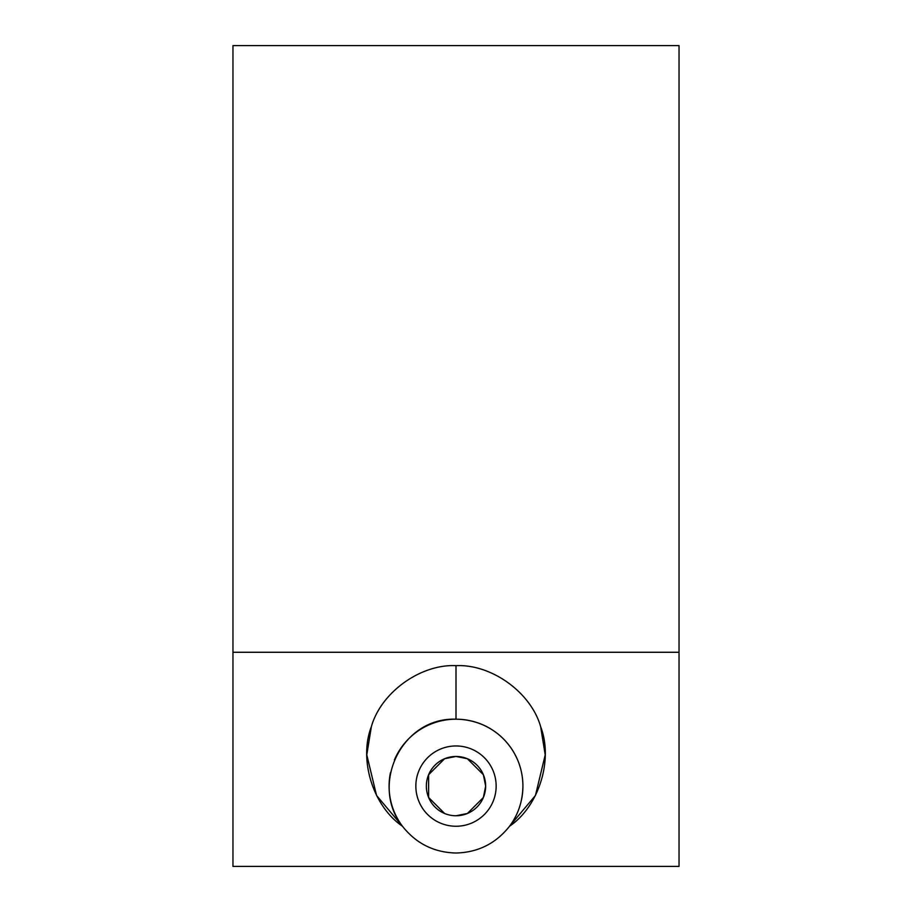 <?xml version="1.0" encoding="UTF-8"?>
<svg xmlns="http://www.w3.org/2000/svg" width="912" height="912" viewBox="0 0 912 912"><rect width="100%" height="100%" fill="white"/><g stroke="black" fill="none" stroke-linecap="round" stroke-linejoin="round"><path stroke-width="1.37" d="M394.394 812.227A66.918 66.918 0 0 0 402.466 826.249C373.065 806.345 358.519 759.776 371.366 726.67C380.954 692.47 420.535 663.947 456 665.657C420.535 663.947 380.954 692.47 371.366 726.67L366.784 754.874L376.565 795.492L402.466 826.249C369.656 785.152 401.348 717.22 456 719.192L456 665.657C491.465 663.947 531.046 692.47 540.634 726.67C553.481 759.776 538.935 806.345 509.534 826.249C518.198 814.678 522.667 801.295 522.918 786.11C522.884 749.584 493.825 719.557 456 719.192C401.348 717.22 369.656 785.152 402.466 826.249A66.918 66.918 0 0 1 390.439 772.715A66.918 66.918 0 0 0 390.439 799.505M467.389 758.727L483.383 774.721L467.389 758.727L456 756.458A29.651 29.651 0 0 1 485.651 786.11A29.651 29.651 0 0 1 456 815.761A29.651 29.651 0 0 1 426.349 786.11A29.651 29.651 0 0 1 456 756.458A29.651 29.651 0 0 0 426.349 786.11A29.651 29.651 0 0 0 456 815.761A29.651 29.651 0 0 0 485.651 786.11A29.651 29.651 0 0 0 456 756.458L444.611 758.727L428.617 774.721L428.617 797.487L444.611 813.481L428.617 797.487L428.617 774.721L444.611 758.727M456 745.959A40.151 40.151 0 0 0 415.849 786.11A40.151 40.151 0 0 0 456 826.249A40.151 40.151 0 0 1 415.849 786.11A40.151 40.151 0 0 1 456 745.959A40.151 40.151 0 0 1 496.151 786.11A40.151 40.151 0 0 1 456 826.249A40.151 40.151 0 0 0 496.151 786.11A40.151 40.151 0 0 0 456 745.959M394.394 759.981A66.918 66.918 0 0 1 517.606 759.981A66.918 66.918 0 0 0 394.394 759.981M402.466 826.249C416.134 843.532 433.975 852.458 456 853.016C478.025 852.458 495.866 843.532 509.534 826.249C495.866 843.532 478.025 852.458 456 853.016C433.975 852.458 416.134 843.532 402.466 826.249M483.383 774.721L485.651 786.11L483.383 797.487L467.389 813.481L483.383 797.487M521.561 772.715A66.918 66.918 0 0 1 521.561 799.505A66.918 66.918 0 0 0 521.561 772.715M517.594 812.239A66.918 66.918 0 0 0 517.606 812.227A66.918 66.918 0 0 1 511.267 823.832M679.041 866.4L679.041 652.274L232.959 652.274L232.959 866.4L679.041 866.4L232.959 866.4L232.959 652.274L679.041 652.274L679.041 45.6L232.959 45.6L232.959 652.274L232.959 45.6L679.041 45.6L679.041 866.4M456 815.761L467.389 813.481M456 665.657L456 719.192C493.825 719.557 522.884 749.584 522.918 786.11C522.667 801.295 518.198 814.678 509.534 826.249L535.435 795.492L545.216 754.874L540.634 726.67C531.046 692.47 491.465 663.947 456 665.657"/></g></svg>
